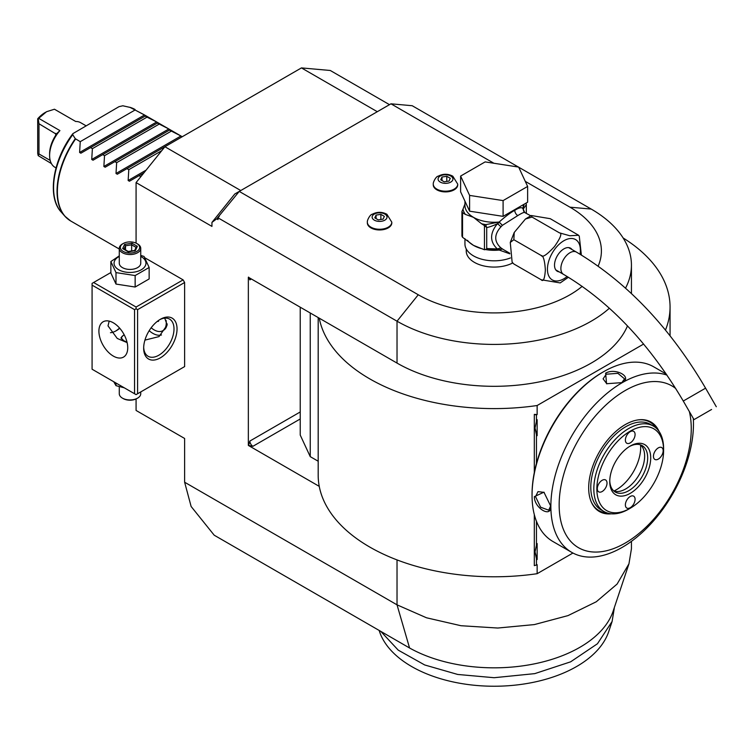 <?xml version="1.0" encoding="UTF-8"?>
<svg xmlns="http://www.w3.org/2000/svg" width="754" height="754" viewBox="0 0 754 754"><rect width="100%" height="100%" fill="white"/><g stroke="black" fill="none" stroke-linecap="round" stroke-linejoin="round"><path stroke-width="1.13" d="M524.614 212.27L522.861 208.358C521.561 207.096 518.856 207.755 514.756 210.328C510.76 212.43 505.576 216.323 499.195 222.015L502.4 225.333L500.892 226.879C494.03 234.588 494.03 241.591 500.892 247.868L503.276 249.499M469.601 211.177L460.619 191.836L460.619 176.068L485.142 161.903L518.648 167.086L527.63 186.436L527.63 202.195L503.097 216.36L469.601 211.177L469.601 195.409L460.619 176.068M527.63 186.436L503.097 200.592L503.097 216.36M503.097 200.592L469.601 195.409M464.945 204.032L462.994 209.169A31.329 18.087 0 0 0 465.435 214.438L473.493 217.34L481.552 223.74A31.329 18.087 0 0 0 485.84 224.617L499.195 222.015A29.18 16.842 0 0 1 473.493 217.34A29.18 16.842 0 0 1 464.945 205.427L464.945 201.148M467.471 240.309A29.18 16.842 0 0 0 473.493 245.37L484.454 249.753L484.454 225.606L481.552 223.74M482.777 248.971A29.18 16.842 0 0 1 473.493 245.37L462.532 237.284L462.532 212.76L465.435 214.438M486.707 227.51C488.686 227.331 492.23 226.087 497.348 223.787C489.704 233.363 489.704 241.761 497.348 248.971L486.707 248.537L486.707 227.51L484.454 225.606M486.349 226.775L485.84 224.617L483.653 224.956M524.803 212.402C523.992 212.147 521.655 213.203 517.791 215.587L502.4 225.333L499.45 222.402L497.348 223.787A4.288 1.282 -138.6 0 1 500.892 226.879M513.851 263.985L512.136 262.213L513.851 263.985L541.155 279.753C543.323 282.1 544.727 278.857 545.359 270.026C544.727 260.479 543.323 255.634 541.155 255.474C542.494 257.755 546.933 254.786 554.473 246.567C560.722 237.633 562.352 233.052 559.364 232.826L569.836 235.757L578.601 235.257L550.26 218.688L531.221 215.521L532.051 217.067L525.463 218.999L514.228 232.468L513.851 239.706L510.269 242.449L512.136 262.213M568.403 277.274L560.194 282.92L541.155 279.753M513.851 239.706L541.155 255.474M532.051 217.067L559.364 232.826M578.601 235.257L579.279 236.228L581.362 255.012M559.148 271.845A13.299 7.681 -60 0 1 557.263 271.252A13.299 7.681 -60 0 1 554.51 265.163A13.299 7.681 -60 0 1 560.316 251.77A13.299 7.681 -60 0 1 570.561 248.207A13.299 7.681 -60 0 1 572.022 249.546M711.587 409.469L694 419.62L711.587 409.469M709.439 410.704L697.723 417.471L709.439 410.704M524.247 212.289L530.684 215.767M522.814 208.839L524.219 204.164M522.908 208.745A2.149 1.725 17 0 1 522.861 208.358A29.18 16.842 0 0 0 523.304 205.427L523.304 204.692M524.426 212.138L524.049 211.733A4.288 4.09 -33.7 0 1 523.464 208.707L526.32 204.645L526.235 203.75A2.149 1.697 24.9 0 0 525.877 203.212M526.32 213.25L526.32 204.645M526.104 203.08L526.235 203.75M462.994 209.169L461.929 211.459A33.044 19.076 0 0 0 462.532 212.76M462.532 237.284A33.044 19.076 180 0 1 461.929 235.983L461.929 211.459M510.449 257.934A29.18 16.842 0 0 1 473.493 255.879A29.18 16.842 180 0 1 464.945 243.966L464.945 238.679M500.892 247.868L497.348 248.971L499.45 249.668L502.409 248.971L499.195 250.045L509.817 253.815M499.648 249.791L486.16 249.508L486.707 248.537M499.205 249.687L499.195 250.045A29.18 16.842 0 0 1 485.699 249.583M485.991 249.404L484.454 249.753L486.349 249.178M466.236 248.914L466.236 250.969A27.889 16.107 0 0 0 474.398 262.364A27.889 16.107 0 0 0 512.673 262.995M598.148 266.105A107.275 61.932 0 0 0 569.977 207.18L525.274 181.365M493.917 163.26L390.958 103.816L239.244 191.412L418.263 294.767A107.275 61.932 0 0 0 582.182 286.35M367.358 222.553A12.234 7.059 0 0 0 367.349 222.901A12.234 7.059 0 0 0 370.93 227.897A12.234 7.059 0 0 0 384.257 229.423A12.234 7.059 0 0 0 391.807 222.901A12.234 7.059 0 0 0 391.788 222.553M433.286 184.485A12.234 7.059 0 0 0 433.267 184.834A12.234 7.059 0 0 0 436.849 189.829A12.234 7.059 0 0 0 450.185 191.365A12.234 7.059 0 0 0 457.735 184.834A12.234 7.059 0 0 0 457.716 184.485M390.958 103.816L412.202 105.72L518.441 167.058M518.705 167.209L591.221 209.075A137.313 79.274 180 0 1 631.437 265.135A137.313 79.274 180 0 1 625.537 288.132M389.488 104.665L330.271 70.48L301.449 67.907L377.302 111.705M318.188 317.575L318.188 475.209A175.936 101.573 0 0 0 319.253 486.368L248.349 445.425L248.349 277.246L397.028 363.089A137.313 79.283 0 0 0 531.07 383.39A137.313 79.283 0 0 0 627.488 325.916M609.383 308.226A137.313 79.274 180 0 1 397.028 321.195L418.263 294.767M219.32 216.2L218 217.831L218 219.584L216.69 218.83L211.94 222.421L234.805 193.976L239.244 191.412L216.69 218.83M218 217.831L397.028 321.195L397.028 363.089M631.437 541.334L631.437 548.789L628.959 563.794L617.092 584.067L596.273 601.767L568.016 615.603L534.369 624.585L497.8 628.035L460.958 625.716L426.528 617.79L397.028 604.84L184.626 482.221L191.13 506.49L214.211 535.208L409.573 647.997L397.028 604.84L397.028 559.911M136.078 398.96L136.078 410.449L184.626 438.47L184.626 482.221M136.078 243.137L136.078 182.6L164.909 146.738L301.449 67.907M211.94 222.421L211.94 226.398L136.078 182.6M183.109 367.471L184.626 366.595L184.626 282.505L183.109 279.875L144.9 257.811M140.781 255.436L144.023 256.417L149.151 267.472L149.151 278.942L135.145 287.029L135.145 275.559L149.151 267.472M240.762 190.536L164.909 146.738L126.983 168.642L128.793 169.688L128.152 180.498L146.106 170.131M628.959 563.794L613.162 611.089A121.234 69.99 180 0 1 530.448 664.613A121.234 69.99 180 0 1 409.573 647.997M319.253 486.368A175.936 101.573 0 0 0 537.14 573.7L572.936 553.031M537.14 573.7L537.14 564.661L536.452 565.057L536.452 558.629L535.001 551.947L536.452 545.265A17.38 10.038 -60 0 1 537.14 543.549L537.14 559.553A17.38 10.038 -60 0 1 536.452 558.629M536.452 565.057L534.313 565.632L534.313 514.605M534.313 472.579L534.313 414.389L537.14 414.568L537.14 405.52L643.624 344.05M319.253 318.188A175.936 101.573 0 0 0 537.14 405.52M248.349 445.425L252.901 446.302A4.288 2.479 60 0 1 249.866 441.052L248.603 445.275M300.233 307.208L300.233 435.077L310.243 456.641L318.188 461.222M248.603 277.104L249.866 279.875A4.288 2.479 60 0 1 250.271 278.358M665.471 330.073A175.936 101.573 0 0 0 670.061 307.029A175.936 101.573 0 0 0 623.124 237.962M310.243 456.641L310.243 312.985M536.452 463.474L536.452 434.756L535.001 428.074L536.452 421.392L536.452 414.964L537.14 414.568M665.405 372.778L665.405 373.569M536.452 545.265L536.452 521.287M535.001 428.027L537.14 435.671A17.38 10.038 -60 0 1 536.452 434.756M537.14 435.671L537.14 419.676A17.38 10.038 -60 0 0 536.452 421.392M536.452 414.964L534.313 414.389M535.001 551.9L537.14 559.553M603.304 371.882L602.446 372.372A99.556 57.474 120 0 0 532.051 494.304L532.051 495.35A100.838 58.218 120 0 0 552.936 541.513L571.749 552.38A100.838 58.218 120 0 0 622.173 547.385A100.838 58.218 120 0 0 693.312 418.423M666.31 374.088L653.775 366.859A100.838 58.218 120 0 0 603.36 371.845A100.838 58.218 120 0 0 603.36 371.854A100.838 58.218 120 0 0 532.051 495.35M667.036 375.153A100.838 58.218 120 0 0 622.173 382.712A100.838 58.218 120 0 0 556.292 471.57A100.838 58.218 120 0 0 571.749 552.38M622.022 382.627L606.555 383.72L605.632 373.164C615.801 367.33 633.171 377.349 622.022 382.627L622.003 382.636M550.712 506.132C551.702 518.432 534.36 508.385 534.332 496.669L543.926 492.183L550.712 506.104M675.754 388.527A93.411 53.93 120 0 0 625.207 390.534A93.411 53.93 120 0 0 559.157 504.935A93.411 53.93 120 0 0 625.207 543.069A93.411 53.93 120 0 0 689.344 411.543M611.447 513.804A51.649 29.821 -60 0 1 591.089 501.542A51.649 29.821 -60 0 1 625.207 424.625A51.649 29.821 -60 0 1 638.233 419.884A51.649 29.821 -60 0 1 659.034 431.382M590.919 501.127A51.055 29.472 120 0 0 607.14 512.946M604.039 511.561L601.004 509.808A49.349 28.492 -60 0 1 590.787 487.216A49.349 28.492 120 0 1 612.323 437.556A49.349 28.492 120 0 1 650.353 424.332L653.388 426.085A49.349 28.492 120 0 0 615.358 439.309A49.349 28.492 120 0 0 593.822 488.969A49.349 28.492 120 0 0 604.039 511.561A49.349 28.492 120 0 0 628.713 509.12L630.231 508.243A47.2 27.248 120 0 0 663.605 450.43L663.605 448.677A49.349 28.492 120 0 0 653.388 426.085M656.14 428.074A51.055 29.472 120 0 0 637.79 419.94M663.605 448.677L663.605 450.43A47.2 27.248 120 0 0 630.231 431.156A47.2 27.248 120 0 0 596.857 488.969A47.2 27.248 120 0 0 630.231 508.243M650.711 457.876A28.963 16.72 -60 0 1 630.231 493.352A28.963 16.72 -60 0 1 609.75 481.523L609.75 481.523A28.963 16.72 -60 0 1 630.231 446.048A28.963 16.72 -60 0 1 650.711 457.876M653.445 456.302A6.861 3.968 -60 0 1 656.442 449.393A6.861 3.968 -60 0 1 661.729 447.546A6.861 3.968 -60 0 1 663.152 450.694A6.861 3.968 -60 0 1 660.155 457.603A6.861 3.968 -60 0 1 654.868 459.44A6.861 3.968 -60 0 1 653.445 456.302M625.377 440.091A6.861 3.968 -60 0 1 628.374 433.182A6.861 3.968 -60 0 1 633.662 431.345A6.861 3.968 -60 0 1 635.085 434.493A6.861 3.968 -60 0 1 632.088 441.401A6.861 3.968 -60 0 1 626.8 443.239A6.861 3.968 -60 0 1 625.377 440.091M597.309 488.705A6.861 3.968 -60 0 1 600.307 481.797A6.861 3.968 -60 0 1 605.594 479.959A6.861 3.968 -60 0 1 607.017 483.097A6.861 3.968 -60 0 1 604.02 490.015A6.861 3.968 -60 0 1 598.733 491.853A6.861 3.968 -60 0 1 597.309 488.705M625.377 504.916A6.861 3.968 -60 0 1 628.374 497.998A6.861 3.968 -60 0 1 633.662 496.16A6.861 3.968 -60 0 1 635.085 499.308A6.861 3.968 -60 0 1 632.088 506.217A6.861 3.968 -60 0 1 626.8 508.055A6.861 3.968 -60 0 1 625.377 504.916M629.458 446.509A26.824 15.485 -60 0 1 642.125 445.595A26.824 15.485 -60 0 1 647.677 457.876A26.824 15.485 -60 0 1 635.971 484.869A26.824 15.485 -60 0 1 615.302 492.051A26.824 15.485 -60 0 1 609.76 480.628M640.523 444.869A26.824 15.485 -60 0 1 643.398 449.026A26.824 15.485 -60 0 1 644.642 456.123A26.824 15.485 -60 0 1 618.911 491.438A26.824 15.485 -60 0 1 613.869 491.024M640.551 444.898A34.495 19.915 -60 0 1 640.664 447.556A34.495 19.915 -60 0 1 613.916 491.043M606.866 383.852L603.096 378.866L606.244 374.21L617.903 373.334L624.557 378.866L621.701 382.796M550.712 505.764L548.733 510.204L540.618 507.216L535.538 496.669L537.998 491.617L544.199 492.39M614.274 608.252L612.097 621.485L597.451 643.756L570.608 661.842L534.756 673.633L494.124 677.714L457.697 674.453L424.691 664.962L398.225 650.136L380.789 631.381M612.097 621.494L608.714 631.626A116.7 67.379 180 0 1 486.481 686.093A116.7 67.379 180 0 1 379.535 631.626L379.13 630.419M90.565 147.614L80.885 153.203L90.565 147.614L80.885 153.203L79.604 152.468L80.244 141.658L75.287 138.698L72.723 134.693L72.912 133.609L118.981 106.682L122.798 105.777L130.206 107.436L145.833 115.711L90.565 147.614L92.384 148.661L91.734 159.471L156.681 121.978L157.963 122.723L102.704 154.627L104.523 155.673L103.873 166.483L168.821 128.981L170.102 129.726L114.844 161.629L116.653 162.675L116.012 173.486L180.951 135.993L182.242 136.738M129.858 107.294L144.542 114.966L79.604 152.468M147.002 117.134L145.183 116.088L145.833 115.711L156.681 121.978L147.002 117.134L92.384 148.661M157.972 122.723L168.821 128.981L157.322 123.09M170.112 129.726L180.951 135.993L169.462 130.103M140.857 176.653L139.113 175.644L129.434 181.233L128.152 180.498M117.304 174.231L126.983 168.642L117.304 174.231L116.012 173.486M105.164 167.218L114.844 161.629L105.164 167.218L103.873 166.483M93.025 160.216L102.704 154.627L93.025 160.216L91.734 159.471M134.862 110.122L80.244 141.658M129.735 107.266L130.206 107.436A64.363 37.163 120 0 1 135.089 109.509M59.915 130.602L56.135 134.146L55.673 135.381A23.6 13.629 -60 0 0 49.604 153.75L49.604 155.503A25.749 14.863 120 0 1 59.915 130.602L38.68 118.331L46.569 111.705L54.458 109.226L75.702 121.488A25.749 14.863 120 0 1 80.678 122.695L85.965 125.748M49.604 155.503A25.749 14.863 120 0 0 54.938 167.284L56.022 167.916M51.404 163.571L38.209 155.644L37.7 153.392L37.7 118.793A23.6 13.629 -60 0 1 45.796 112.167M38.68 118.331L38.209 118.736L38.982 123.76L38.982 153.957L38.209 155.644M37.7 118.793L38.209 118.736M38.982 123.76L56.296 134.193M50.179 160.413L38.982 153.957M159.132 124.137L104.523 155.673M171.271 131.149L116.653 162.675M161.761 150.659L128.793 169.688M129.434 181.233L143.873 172.902M115.616 331.091A23.6 13.629 120 0 0 119.566 328.047M183.109 279.875L136.078 307.029L93.6 282.505L110.866 272.533M93.6 282.505L92.082 283.381L92.082 369.224L134.561 393.748L134.561 309.658L92.082 285.135M136.078 307.029L136.078 308.782L137.596 309.658L184.626 282.505M137.596 309.658L137.596 393.748L184.626 366.595M177.039 328.933A23.6 13.629 -60 0 1 160.357 357.839A23.6 13.629 -60 0 1 143.665 348.197L143.665 348.197A23.6 13.629 -60 0 1 160.357 319.291A23.6 13.629 -60 0 1 177.039 328.933M137.596 393.748L136.078 394.625L134.561 393.748M134.561 309.658L136.078 308.782M127.737 347.764A20.386 11.772 60 0 1 123.515 357.094A20.386 11.772 60 0 1 107.803 351.637A20.386 11.772 60 0 1 98.906 331.119A20.386 11.772 60 0 1 103.128 321.788A20.386 11.772 60 0 1 118.84 327.255A20.386 11.772 60 0 1 127.737 347.764M109.189 321.11L108.01 325.869L117.247 338.452L127.115 342.599M159.575 319.762A21.451 12.384 -60 0 1 169.565 319.112A21.451 12.384 -60 0 1 174.004 328.933A21.451 12.384 -60 0 1 164.645 350.525A21.451 12.384 -60 0 1 148.104 356.274A21.451 12.384 -60 0 1 143.684 347.292M164.73 318.141L167.181 324.993L159.028 336.595L144.928 340.12M110.461 332.712A21.451 12.384 120 0 0 116.361 330.686A21.451 12.384 120 0 0 119.763 328.273M127.021 342.165L123.637 340.629L120.998 337.773L124.108 334.625M161.488 334.955A20.386 11.772 60 0 1 149.179 330.714M151.177 327.764A17.163 9.906 60 0 0 154.136 329.894A17.163 9.906 -120 0 0 162.713 330.742L163.627 330.214A17.163 9.906 -120 0 0 167.115 323.815M162.713 330.742A17.163 9.906 -120 0 0 166.087 320.384M157.218 321.449L158.519 321.336L158.519 320.469M121.074 338.244A9.01 5.203 180 0 1 123.637 335.238A9.01 5.203 180 0 1 123.797 335.153M124.25 334.899A8.586 4.958 0 0 0 123.939 335.059A8.586 4.958 0 0 0 121.451 338.914M113.769 381.75L115.993 385.671L115.993 383.032M115.993 385.671L124.287 387.82M140.734 391.939L140.734 393.748A10.726 6.192 180 0 1 137.596 398.131A10.726 6.192 180 0 1 122.421 398.131L122.421 398.131A10.726 6.192 0 0 1 119.283 393.748L119.283 386.67M123.185 398.564L122.421 398.131L123.185 398.564A9.651 5.57 180 0 0 136.842 398.564L137.596 398.131M119.283 255.851L110.866 261.553L110.866 273.014L115.993 284.07L135.145 287.029M115.993 284.07L115.993 272.599L135.145 275.559M110.866 261.553L115.993 272.599M119.283 256.417A15.957 9.218 0 0 0 118.727 269.753A15.957 9.218 0 0 0 141.29 269.753A15.957 9.218 0 0 0 141.29 256.718A15.957 9.218 0 0 0 140.734 256.417M140.734 248.349A10.726 6.192 0 0 1 134.118 254.07A10.726 6.192 0 0 1 122.421 252.722A10.726 6.192 180 0 1 119.283 248.349L119.283 263.24A10.726 6.192 0 0 0 122.421 267.613A10.726 6.192 0 0 0 134.118 268.961A10.726 6.192 0 0 0 140.734 263.24L140.734 248.349A10.726 6.192 0 0 0 137.596 243.966L136.842 243.533L137.596 243.966M119.283 248.349A10.726 6.192 180 0 1 122.421 243.966L123.185 243.533A9.651 5.57 180 0 1 136.842 243.533A9.651 5.57 0 0 1 136.842 251.412A9.651 5.57 0 0 1 123.185 251.412A9.651 5.57 180 0 1 123.185 243.533M137.36 246.332L131.978 243.222L124.627 244.362L122.657 248.603L128.368 251.902L135.39 250.573L134.495 250.959L135.39 250.573L137.36 246.332L136.21 247.095L134.646 250.479M122.657 248.603L123.882 249.31M124.627 244.362L125.522 245.776L124.024 249.018M131.978 243.222L131.648 244.833L125.522 245.776L125.522 249.894M131.648 250.941L131.648 244.833L136.078 247.387M384.832 214.079A7.446 4.298 180 0 1 384.832 220.159A7.446 4.298 180 0 1 374.314 220.159A7.446 4.298 0 0 1 374.314 214.079A7.446 4.298 0 0 1 384.832 214.079M374.785 217.859L378.291 219.885L383.079 219.141L384.361 216.379L380.855 214.353L376.067 215.097L374.785 217.859M376.067 215.097L376.067 218.603M380.855 214.353L380.855 219.489M450.76 176.021A7.446 4.298 180 0 1 450.76 182.091A7.446 4.298 180 0 1 440.242 182.091A7.446 4.298 0 0 1 440.242 176.021A7.446 4.298 0 0 1 450.76 176.021M440.713 179.801L444.219 181.818L449.007 181.083L450.289 178.312L446.783 176.295L441.995 177.03L440.713 179.801M441.995 177.03L441.995 180.536M446.783 176.295L446.783 181.422M580.052 254.221A23.289 13.449 120 0 0 563.917 240.715A23.289 13.449 120 0 0 547.442 269.244A23.289 13.449 120 0 0 563.917 278.754A23.289 13.449 120 0 0 567.149 276.511M568.676 247.614L576.414 252.09A12.875 7.436 120 0 0 569.977 252.722A12.875 7.436 120 0 0 561.57 264.07A12.875 7.436 120 0 0 563.549 274.381L555.802 269.913M576.414 252.09C626.885 282.128 669.938 327.49 705.574 388.169L683.275 401.034C649.571 343.956 609.666 301.741 563.549 274.381M514.756 210.328A4.288 2.479 -120 0 0 517.791 215.587M569.977 207.18L591.221 209.075M300.233 418.97L252.901 446.302M251.384 278.999L249.866 279.875M300.233 411.967L249.866 441.052M605.632 373.164L606.244 374.21M534.332 496.669L535.538 496.669M75.598 138.972A64.363 37.163 120 0 0 57.389 191.525A64.363 37.163 120 0 0 70.716 220.997L64.853 216.181A64.297 37.116 -60 0 1 75.287 138.698M129.999 107.341A64.297 37.116 -60 0 1 131.733 107.935M67.69 218.877A64.297 37.116 -60 0 1 64.853 216.181L61.159 212.006C46.842 196.86 52.95 159.641 72.912 133.609M72.723 134.693A62.497 36.079 120 0 0 61.159 212.006M55.673 133.401L55.673 135.381M367.349 222.194A12.234 7.059 0 0 0 370.93 227.19A12.234 7.059 180 0 0 384.257 228.726A12.234 7.059 180 0 0 391.807 222.194L386.887 214.259C381.967 211.685 377.075 211.695 372.212 214.287C370.327 214.193 366.934 220.3 367.349 222.194L367.349 222.901M433.267 184.136A12.234 7.059 0 0 0 436.849 189.131A12.234 7.059 180 0 0 450.185 190.658A12.234 7.059 180 0 0 457.735 184.136L452.815 176.2C447.895 173.618 443.003 173.627 438.14 176.219C436.255 176.125 432.862 182.242 433.267 184.136L433.267 184.834M503.257 249.489L509.77 253.25M510.269 242.449L514.228 232.468M525.463 218.999L531.221 215.521M683.275 401.034L694 419.62M705.574 388.169L716.3 406.745M631.437 293.551L631.437 265.135M670.061 307.029L670.061 335.766M602.446 372.372L603.36 371.854M119.283 249.027L70.716 220.997M128.255 251.468L123.524 248.735M134.862 250.441L128.237 251.468M391.807 222.901L391.807 222.194M457.735 184.834L457.735 184.136"/></g></svg>
